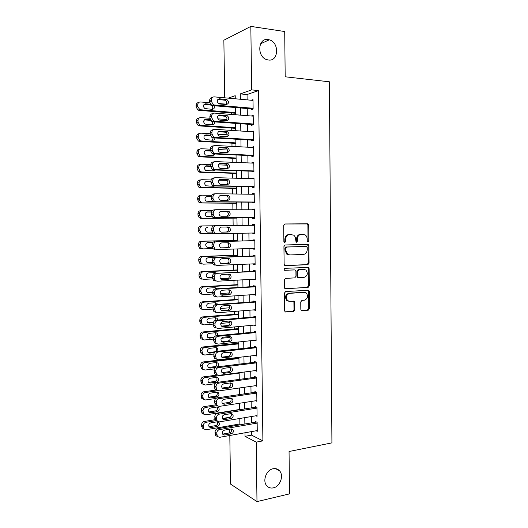 <?xml version="1.0" encoding="UTF-8"?>
<svg xmlns="http://www.w3.org/2000/svg" width="528" height="528" viewBox="0 0 528 528"><rect width="100%" height="100%" fill="white"/><g stroke="black" fill="none" stroke-linecap="round" stroke-linejoin="round"><path stroke-width="0.79" d="M307.6 241.824L308.029 241.956L308.88 240.9L308.741 225.232L308.081 223.931L307.507 223.766L284.975 223.991L283.714 225.515L283.879 241.52L284.315 242.405L284.856 241.454L284.83 239.395L285.641 239.408C285.859 236.485 287.199 234.854 289.654 234.518L293.588 235.099C294.875 236.029 295.548 237.389 295.614 239.177L296.069 242.114L296.558 241.171L296.538 239.125L297.37 239.138C297.581 236.247 298.894 234.63 301.303 234.3L305.111 234.841C306.398 235.759 307.078 237.118 307.144 238.913L307.164 240.94L307.6 241.824L308.042 240.887L307.903 225.238L307.243 223.945L284.856 223.997M284.315 242.405L284.783 242.55L285.668 241.474L285.641 239.408M296.069 242.114L296.525 242.246L297.383 241.184L297.37 239.138M273.121 468.752C266.462 469.821 262.258 480.737 266.66 485.635C268.415 487.667 270.64 488.407 273.346 487.859C280.091 486.631 284.09 475.636 279.576 470.857C277.873 468.97 275.722 468.263 273.121 468.752M268.132 39.567C257.902 37.547 256.648 56.76 266.818 59.651L268.369 60.007C278.731 61.816 279.589 42.379 269.26 39.811L268.132 39.567M300.821 309.349L301.323 310.484L302.069 310.715L308.26 310.193L309.461 308.636L309.316 291.416L308.774 290.248L285.681 291.529L284.427 293.106L284.612 310.695L285.107 311.817L293.568 311.428L294.802 309.85L294.73 302.392L294.215 301.244L289.667 301.297L287.621 300.643C285.424 297.284 286.084 294.855 289.588 293.35L304.333 292.34L306.227 292.921C308.464 296.208 307.857 298.63 304.405 300.188L301.97 300.366L300.755 301.93L300.821 309.349M224.723 97.825L223.859 40.22L250.833 26.4L284.717 31.528L285.179 76.791L329.419 81.807L331.921 442.867L289.054 451.506L289.496 493.885L256.984 501.6L230.538 484.084L229.805 435.494M250.833 26.4L251.658 89.885L240.293 93.898L240.372 99.251M251.539 431.6L251.585 435.138L262.898 440.86L258.548 90.572L251.658 89.885M262.898 440.86L256.219 442.114L256.984 501.6M307.857 264.667L309.071 263.142L308.92 245.797L308.299 244.543L307.685 244.358L285.193 244.979L283.932 246.517L284.123 264.238L284.698 265.452L285.41 265.676L307.857 264.667L307.025 264.607L308.233 263.089L308.081 245.771L307.151 244.372M309.118 268.646L309.269 285.932L308.062 287.47L284.896 288.677L284.368 287.509L284.288 279.959L285.542 278.395L294.743 277.88L295.977 276.329L295.924 271.366L295.357 270.158L294.664 269.94L284.572 270.25C283.952 269.359 284.11 268.712 285.054 268.316L308.543 267.439L309.118 268.646L308.279 268.58L308.431 285.833L309.269 285.932M251.209 108.86L251.216 109.646L253.123 109.065L253.004 99.614L251.123 100.228M251.407 124.509L251.42 125.288L253.328 124.786L253.202 115.355L251.302 115.995M251.612 140.118L251.625 140.897L253.526 140.468L253.407 131.063L251.506 131.723M251.816 155.687L251.823 156.466L253.73 156.11L253.605 146.731L251.704 147.411M252.014 171.224L252.028 172.003L253.928 171.719L253.81 162.36L251.909 162.683L251.909 163.06M252.219 186.721L252.226 187.493L254.126 187.288L254.008 177.949L252.107 178.2L252.113 178.675M252.417 202.178L252.43 202.95L254.331 202.818L254.206 193.499L252.311 193.684L252.318 194.251M252.622 217.602L252.628 218.374L254.529 218.308L254.41 209.015L252.509 209.128L252.516 209.788M252.82 233.026L252.833 233.752L254.727 233.765L254.608 224.492L252.707 224.532L252.721 225.291M253.024 248.47L253.031 249.097L254.925 249.183L254.806 239.936L252.912 239.897L252.919 240.662M253.222 263.875L253.229 264.409L255.123 264.561L255.004 255.334L253.11 255.229L253.117 255.994M253.42 279.239L253.427 279.682L255.321 279.906L255.202 270.706L253.308 270.521L253.321 271.286M253.618 294.571L255.512 295.211L255.4 286.031L253.506 285.78L253.519 286.539M253.823 309.87L255.71 310.477L255.592 301.323L253.704 301L253.717 301.759M254.021 325.129L255.908 325.71L255.79 316.576L253.902 316.186L253.909 316.945M254.219 340.349L256.1 340.91L255.988 331.795L254.1 331.333L254.107 332.086M254.503 355.522L256.298 356.07L256.179 346.975L254.298 346.441L254.305 347.2M254.892 370.643L256.489 371.191L256.377 362.122L254.489 361.522L254.503 362.274M255.242 385.73L256.687 386.278L256.568 377.23L254.687 376.556L254.694 377.309M255.559 400.778L256.879 401.333L256.766 392.304L254.885 391.565L254.892 392.311M255.862 415.793L257.07 416.348L256.958 407.339L255.077 406.534L255.083 407.279M258.548 90.572L247.051 94.538L247.124 99.865M247.243 108.53L247.335 115.685M247.447 124.225L247.546 131.465M247.658 139.887L247.757 147.206M247.863 155.509L247.962 162.908M248.074 171.092L248.173 178.57M248.279 186.641L248.378 194.192M248.483 202.151L248.589 209.781M248.695 217.622L248.794 225.331M248.899 233.092L248.998 240.755M249.104 248.582L249.203 256.133M249.308 264.04L249.407 271.478M249.513 279.457L249.612 286.777M249.718 294.835L249.817 302.049M249.922 310.18L250.021 317.275M250.127 325.486L250.219 332.468M250.331 340.758L250.424 347.629M250.536 355.984L250.622 362.749M250.734 371.184L250.826 377.83M250.939 386.344L251.024 392.885M251.137 401.465L251.222 407.893M251.341 416.552L251.427 422.875M256.146 430.775L257.268 431.323L257.149 422.341L255.268 421.463L255.281 422.209M231.508 112.939L231.535 114.444M231.733 128.073L231.766 130.429M231.95 143.174L231.997 146.375M232.168 158.235L232.228 162.274M232.386 173.27L232.459 178.141M232.604 188.258L232.69 193.967M232.822 203.221L232.914 209.755M233.039 218.143L233.145 225.502M233.257 233.363L233.363 240.464M233.488 249.051L233.581 255.301M233.719 264.7L233.792 270.098M233.944 280.315L234.01 284.869M234.168 295.885L234.221 299.6M234.392 311.421L234.439 314.299M234.623 326.918L234.65 328.964M234.848 342.382L234.861 343.596M235.072 357.799L235.072 358.195M236.042 424.624L236.056 425.515M235.25 98.617L234.874 98.749M229.766 432.828L229.713 429.224M235.257 98.782L235.211 95.693L228.261 98.149M239.897 424.855L239.804 418.473M239.679 409.741L239.587 403.247M239.461 394.588L239.369 387.988M239.25 379.401L239.151 372.689M239.032 364.175L238.933 357.35M238.814 348.909L238.715 341.972M238.597 333.61L238.498 326.561M238.379 318.272L238.273 311.111M238.161 302.9L238.055 295.627M237.937 287.489L237.838 280.097M237.719 272.039L237.613 264.535M237.501 256.555L237.389 248.932M237.277 241.032L237.171 233.29M237.059 225.456L236.947 217.675M236.834 209.761L236.722 202.052M236.61 194.027L236.498 186.397M236.386 178.246L236.28 170.702M236.161 162.433L236.056 154.968M235.937 146.579L235.831 139.194M235.706 130.687L235.607 123.38M235.481 114.754L235.376 107.534M230.888 429.02L231.495 429.33M244.985 432.775L245.032 436.333L256.219 442.114M240.491 107.963L240.59 115.157M240.709 123.743L240.808 131.023M240.926 139.491L241.025 146.85M241.144 155.199L241.243 162.637M241.362 170.867L241.461 178.385M241.573 186.503L241.679 194.099M241.791 202.092L241.897 209.768M242.009 217.648L242.114 225.403M242.22 233.204L242.326 240.913M242.438 248.78L242.543 256.37M242.656 264.323L242.755 271.795M242.867 279.82L242.966 287.186M243.078 295.284L243.184 302.531M243.296 310.708L243.395 317.843M243.507 326.099L243.606 333.122M243.718 341.451L243.817 348.355M243.929 356.763L244.028 363.561M244.141 372.035L244.233 378.721M244.352 387.275L244.444 393.855M244.563 402.481L244.655 408.943M244.774 417.648L244.86 424.004M247.051 94.538L240.293 93.898M251.585 435.138L245.032 436.333M251.295 115.909L253.216 116.061M251.5 131.538L253.414 131.663M251.704 147.134L253.612 147.233M251.909 162.683L253.816 162.763M252.107 178.2L254.014 178.253M252.311 193.684L254.212 193.71M252.509 209.128L254.41 209.128M252.833 233.752L254.727 233.719M252.707 224.532L254.608 224.512M253.031 249.097L254.925 249.044M253.229 264.409L255.116 264.33M253.427 279.682L255.314 279.576M253.625 294.914L255.512 294.789M253.823 310.114L255.704 309.962M254.021 325.274L255.902 325.103M254.219 340.402L256.093 340.204M302.491 234.26L303.158 234.267M296.538 239.125C296.756 236.24 298.069 234.63 300.472 234.293L302.326 234.26M290.902 234.478L291.548 234.485M284.83 239.395C285.047 236.478 286.387 234.854 288.836 234.518L290.73 234.478M284.955 265.597L307.025 264.607M307.217 247.467L306.352 246.464L286.612 247.045L285.734 248.12L285.76 250.292L287.668 254.272L289.859 254.945L303.343 254.456C305.732 254.087 307.032 252.47 307.237 249.605L307.217 247.467M305.606 246.437L306.352 246.464M289.047 254.905L286.856 254.225L284.948 250.259L284.922 248.087L285.8 247.012L305.514 246.437M285.08 288.796L307.223 287.371L308.431 285.833M294.122 269.894L284.678 270.316M304.135 277.358C307.652 275.794 308.227 273.352 305.857 270.026L304.062 269.478L298.901 269.735L297.673 271.273L297.719 276.236L298.274 277.424L304.135 277.358M298.148 277.556L297.449 277.345L296.894 276.151L296.848 271.201L298.076 269.663L303.23 269.412M308.279 268.58L307.501 267.254M288.611 301.171L286.81 300.511C284.618 297.165 285.272 294.736 288.776 293.238L303.501 292.228M285.232 311.916L292.75 311.282L293.984 309.705L293.911 302.26L293.258 301.026M301.429 310.556L307.421 310.055L308.629 308.497L308.477 291.304L307.804 290.05M235.448 112.57L200.614 109.778L199.683 109.527L197.749 106.425L197.716 104.854C197.861 102.967 198.779 102.003 200.482 101.963L209.715 102.755M218.321 103.501L226.393 104.194M235.462 113.256L198.97 110.352L198.04 110.108L196.112 107.012L196.079 105.455C196.198 103.666 197.056 102.703 198.66 102.564M212.117 109.309C213.154 107.666 212.837 106.273 211.18 105.131L203.966 104.405M210.316 104.207L205.544 103.798C202.937 104.755 202.726 106.352 204.904 108.59L212.276 109.322C214.163 109.039 214.777 107.851 214.111 105.745M253.11 108.28L214.368 104.993L213.411 104.735L211.418 101.495L211.391 99.865C211.537 97.904 212.487 96.908 214.236 96.868L253.011 100.399M212.322 97.515C210.652 97.627 209.755 98.624 209.623 100.511L209.649 102.128L211.636 105.349L212.586 105.613L253.123 109.025M219.516 103.976L218.777 103.778C216.539 101.442 216.757 99.785 219.437 98.795L226.961 99.594C229.211 101.897 229.007 103.554 226.347 104.564L219.516 103.976M217.787 99.455L225.139 100.234C226.829 101.409 227.159 102.841 226.136 104.544M235.666 127.75L200.878 125.387L199.841 125.096L198.013 122.074L197.987 120.509C198.125 118.622 199.049 117.652 200.746 117.586L209.913 118.265M217.846 118.853L226.901 119.519M235.673 128.344L199.234 125.888L198.198 125.598L196.376 122.588L196.35 121.031C196.482 119.189 197.373 118.219 199.03 118.12M212.276 124.773L212.685 121.744M210.553 120.351L204.31 119.896M210.197 119.678L205.801 119.361C203.234 120.298 202.99 121.876 205.075 124.106L212.527 124.786C214.097 124.648 214.797 123.677 214.612 121.882M235.884 142.89L201.142 140.956L200.006 140.626L198.284 137.683L198.257 136.125C198.396 134.244 199.313 133.261 201.01 133.175L210.164 133.742M217.774 134.211L227.225 134.792M235.891 143.392L199.498 141.379L198.363 141.055L196.647 138.125L196.621 136.574C196.759 134.699 197.677 133.723 199.366 133.637L199.445 133.617M212.428 140.197L213.193 137.867M210.408 135.696L204.666 135.353M210.25 135.135L206.059 134.884C203.524 135.802 203.26 137.366 205.253 139.59L212.771 140.217C214.064 140.151 214.784 139.405 214.929 137.966M236.095 157.997L201.406 156.486L200.171 156.116L198.548 153.252L198.521 151.701C198.66 149.82 199.577 148.83 201.274 148.724L210.415 149.18M217.939 149.549L227.39 150.018M236.102 158.407L199.762 156.842L198.528 156.473L196.918 153.622L196.891 152.077C197.023 150.203 197.941 149.219 199.63 149.114L199.934 149.041M212.566 155.588L213.47 153.932M213.47 153.899L213.332 152.757M212.494 151.543L212.157 151.325M210.474 151.028L205.029 150.764M253.724 155.78L213.358 153.925L212.098 153.542L210.441 150.572L206.309 150.368C203.821 151.265 203.524 152.823 205.438 155.034L213.015 155.608L215.074 154.004M236.313 173.065L201.67 171.983L200.343 171.574L198.818 168.788L198.792 167.237C198.931 165.363 199.841 164.36 201.538 164.241L210.692 164.584M218.308 164.868L227.39 165.205M236.313 173.389L200.026 172.26L198.706 171.857L197.182 169.085L197.155 167.541C197.294 165.673 198.205 164.677 199.894 164.551L200.435 164.452M212.685 170.947L213.701 169.277M210.692 166.333L205.412 166.142M210.685 165.964L206.567 165.812C204.112 166.696 203.795 168.241 205.616 170.438L213.266 170.966L215.028 169.996M253.315 124.001L214.625 121.222L213.556 120.912L211.682 117.764L211.655 116.14C211.801 114.18 212.744 113.17 214.493 113.111L253.216 116.147M212.692 113.692C210.962 113.764 210.032 114.767 209.887 116.701L209.913 118.318L211.781 121.453L212.843 121.757L253.321 124.648M219.767 120.14L218.942 119.902C216.797 117.579 217.048 115.936 219.688 114.972L227.284 115.711C229.442 118.008 229.211 119.645 226.591 120.635L219.767 120.14M218.123 115.553L225.463 116.272C227.126 117.506 227.396 118.958 226.281 120.615M253.519 139.682L214.876 137.399L213.708 137.056L211.939 133.993L211.919 132.37C212.058 130.416 213.008 129.4 214.751 129.314L253.414 131.848M213.14 129.769L212.975 129.815C211.233 129.895 210.296 130.911 210.151 132.858L210.177 134.468L211.939 137.518L213.101 137.861L253.526 140.23M220.018 136.257L219.107 135.993C217.061 133.676 217.331 132.046 219.938 131.102L227.608 131.782C229.673 134.072 229.416 135.696 226.829 136.666L220.018 136.257M218.473 131.611L225.786 132.271C227.423 133.577 227.634 135.036 226.42 136.646M253.717 155.331L215.134 153.542L213.866 153.16L212.203 150.176L212.177 148.559C212.322 146.606 213.266 145.583 215.008 145.477L253.618 147.51M220.262 152.335L219.278 152.038C217.318 149.741 217.622 148.124 220.183 147.193L227.924 147.82C229.898 150.091 229.614 151.708 227.066 152.658L220.262 152.335M218.836 147.629L226.103 148.223C227.72 149.609 227.865 151.074 226.545 152.638M212.203 150.176L210.441 150.572L210.415 148.969C210.553 147.022 211.497 145.999 213.233 145.9L213.629 145.807M253.915 170.94L215.391 169.646L214.031 169.217L212.461 166.327L212.434 164.71C212.579 162.763 213.523 161.726 215.266 161.601L253.816 163.139M214.13 161.819L213.49 161.938C211.754 162.063 210.817 163.099 210.672 165.04L210.698 166.643L212.263 169.521L213.616 169.95L253.922 171.29M220.513 168.379L219.45 168.049C217.582 165.766 217.906 164.162 220.433 163.251L228.235 163.812C230.129 166.076 229.819 167.673 227.304 168.61L220.513 168.379M219.212 163.601L226.413 164.142C228.01 165.607 228.089 167.092 226.651 168.59M236.524 188.1L201.927 187.44L200.521 186.991L199.082 184.285L199.056 182.741C199.195 180.866 200.105 179.857 201.795 179.711L211.094 179.949M218.935 180.147L227.139 180.352M236.531 188.338L200.284 187.645L198.878 187.202L197.446 184.51L197.419 182.972C197.558 181.104 198.469 180.101 200.158 179.956L200.95 179.837M212.777 186.272L213.701 185.302M210.943 181.599L205.808 181.474M210.936 181.328L206.824 181.223C204.402 182.094 204.059 183.625 205.808 185.803L213.51 186.285L214.645 185.948M254.12 186.509L215.642 185.704L214.196 185.242L212.725 182.431L212.698 180.82C212.837 178.873 213.781 177.83 215.516 177.679L254.021 178.728M214.645 177.811L213.748 177.943C212.012 178.088 211.075 179.131 210.929 181.071L210.956 182.668L212.428 185.467L213.873 185.929L254.12 186.76M220.757 184.378L219.628 184.015C217.84 181.744 218.189 180.16 220.678 179.263L228.538 179.771C230.353 182.015 230.017 183.599 227.542 184.523L220.757 184.378M219.615 179.533L226.723 180.022C228.301 181.579 228.301 183.077 226.73 184.51M236.742 203.102L202.191 202.858L200.699 202.376L199.346 199.749L199.32 198.205C199.459 196.33 200.369 195.314 202.059 195.149L211.655 195.281M236.742 203.247L200.548 202.99L199.063 202.508L197.716 199.901L197.69 198.363C197.828 196.502 198.733 195.485 200.416 195.32L201.478 195.215M212.837 201.557L213.259 201.32M211.193 196.832L206.243 196.772M211.207 196.647L207.075 196.601C204.692 197.459 204.329 198.97 205.999 201.142L212.903 201.557M236.953 218.071L202.448 218.236L200.884 217.721L199.61 215.173L199.584 213.629C199.723 211.761 200.633 210.738 202.323 210.553L212.441 210.566M236.953 218.123L200.812 218.302L199.247 217.787L197.98 215.252L197.954 213.715C198.092 211.853 198.997 210.837 200.68 210.652L202.013 210.573M211.576 212.032L206.732 212.032M211.603 211.939L207.332 211.939C204.976 212.784 204.593 214.289 206.191 216.434L212.315 216.817M213.503 233.402L202.712 233.581L201.076 233.033L199.874 230.558L199.848 229.02C199.987 227.152 200.897 226.116 202.58 225.918L213.913 225.793M207.332 232.102L212.104 232.03M212.124 232.056L207.662 232.122L206.389 231.7C204.864 229.568 205.26 228.076 207.583 227.238L207.504 227.238M202.6 233.581L199.439 233.026L198.244 230.564L198.218 229.033C198.356 227.179 199.261 226.149 200.937 225.944L202.58 225.918M237.27 240.372L201.201 241.197C199.525 241.421 198.62 242.458 198.482 244.312L198.508 245.843L199.637 248.233L201.333 248.813M212.87 248.602L202.97 248.893L201.267 248.305L200.138 245.909L200.112 244.372C200.251 242.51 201.161 241.468 202.838 241.243L237.27 240.451M207.24 247.276L212.091 247.144M212.909 242.378L207.834 242.497C205.544 243.335 205.128 244.807 206.587 246.926L207.92 247.375L212.117 247.262M237.481 255.163L201.458 256.417C199.789 256.661 198.884 257.704 198.746 259.558L198.772 261.083L199.835 263.399L201.59 264.013M212.659 263.776L203.227 264.165L201.465 263.551L200.402 261.221L200.376 259.69C200.515 257.829 201.419 256.773 203.102 256.529L237.481 255.328M227.68 263.162L220.79 263.446M207.28 262.423L212.249 262.225L212.223 260.627C212.368 258.707 213.299 257.618 215.015 257.36L216.784 257.486C215.061 257.743 214.124 258.832 213.979 260.766L214.005 262.357L215.101 264.779L216.909 265.412L255.11 263.795M214.262 257.506L208.091 257.73C205.828 258.555 205.399 260.02 206.791 262.119L208.171 262.594L212.263 262.429M254.318 202.039L215.899 201.729L214.368 201.227L212.982 198.495L212.956 196.891C213.101 194.944 214.038 193.888 215.774 193.723L254.219 194.278M215.173 193.783L213.998 193.908C212.269 194.073 211.332 195.129 211.193 197.063L211.22 198.66L212.599 201.373L214.13 201.874L254.318 202.198M221.008 200.336L219.813 199.947C218.104 197.696 218.473 196.126 220.928 195.235L228.842 195.683C230.578 197.914 230.221 199.485 227.779 200.396L221.008 200.336M220.051 195.419L227.027 195.855C228.591 197.538 228.505 199.049 226.769 200.389M254.516 217.536L216.15 217.708L214.546 217.166L213.239 214.52L213.213 212.923C213.358 210.976 214.295 209.913 216.025 209.722L254.417 209.794M215.708 209.741L214.256 209.827C212.527 210.019 211.596 211.081 211.451 213.015L211.477 214.606L212.777 217.239L214.381 217.774L254.516 217.595M221.252 216.256L219.998 215.84C218.361 213.602 218.75 212.045 221.173 211.167L227.944 211.167L229.139 211.556C230.795 213.767 230.426 215.325 228.017 216.229L221.252 216.256M220.546 211.266L227.324 211.655C228.888 213.503 228.69 215.035 226.723 216.236M254.714 232.993L216.407 233.647L214.724 233.079L213.497 230.505L213.47 228.908C213.616 226.967 214.546 225.898 216.282 225.687L254.615 225.265M221.496 232.135L220.183 231.693C218.625 229.475 219.034 227.931 221.417 227.06L228.175 226.974L229.436 227.39C231.02 229.581 230.624 231.132 228.254 232.023L221.496 232.135M221.338 227.06L226.367 227L227.621 227.41C229.198 229.594 228.809 231.132 226.446 232.023L221.153 232.109M216.295 233.647L212.962 233.072L211.735 230.512L211.708 228.921C211.853 226.994 212.784 225.925 214.507 225.713L216.282 225.687M254.912 248.411L216.658 249.553L214.909 248.945L213.754 246.451L213.728 244.86C213.866 242.92 214.804 241.837 216.533 241.606L254.813 240.709M254.813 240.623L216.533 241.606M221.74 247.975L220.374 247.507C218.882 245.309 219.311 243.778 221.661 242.913L228.413 242.741L229.72 243.184C231.238 245.355 230.828 246.893 228.485 247.784L221.45 247.962M227.218 242.774L227.911 243.131C229.423 245.296 229.013 246.82 226.677 247.705L221.027 247.87M214.889 249.467L213.147 248.866L211.992 246.378L211.966 244.794C212.111 242.867 213.041 241.791 214.764 241.56M255.011 255.928L215.015 257.36M255.011 256.106L216.784 257.486M221.984 263.776L220.572 263.287C219.14 261.109 219.589 259.585 221.912 258.727L228.65 258.476L230.003 258.938C231.462 261.089 231.033 262.614 228.723 263.498L221.476 263.729M227.7 258.509L228.195 258.806C229.64 260.951 229.218 262.469 226.915 263.347L221.047 263.591M215.14 265.254L213.338 264.62L212.249 262.211L214.005 262.357M237.692 269.92L201.716 271.597C200.046 271.861 199.148 272.917 199.01 274.765L199.036 276.289L200.039 278.54L201.848 279.18M212.645 278.916L203.485 279.398L201.67 278.758L200.666 276.494L200.64 274.969C200.772 273.108 201.683 272.045 203.359 271.788L237.692 270.171M228.769 278.058L220.328 278.507M207.365 277.53L212.494 277.266M214.876 273.181L214.21 272.633M216.275 273.082L214.889 272.6L208.342 272.917C206.111 273.742 205.663 275.194 206.996 277.273L208.421 277.774L212.5 277.556M255.308 279.14L217.16 281.233L215.292 280.573L214.262 278.223L214.236 276.639C214.381 274.705 215.312 273.603 217.034 273.326L255.209 271.471M255.209 271.194L217.034 273.326M222.229 279.536L220.77 279.022C219.404 276.87 219.859 275.359 222.149 274.501L228.881 274.164L230.287 274.646C231.68 276.784 231.238 278.296 228.954 279.173L221.509 279.444M228.122 274.204L228.479 274.441C229.865 276.573 229.423 278.071 227.152 278.949L221.12 279.272M215.391 280.995L213.53 280.335L212.507 277.999L212.48 276.421C212.619 274.501 213.55 273.405 215.266 273.128M237.897 284.638L201.98 286.744C200.31 287.027 199.406 288.09 199.274 289.938L199.294 291.456L200.244 293.641L202.105 294.307M212.777 294.01L203.742 294.598L201.874 293.931L200.924 291.733L200.897 290.209C201.036 288.354 201.94 287.285 203.617 287.001L237.904 284.981M229.376 292.934L220.262 293.522M207.478 292.604L212.738 292.268M215.503 288.856L214.599 287.714M217.028 288.763L215.134 287.681L208.593 288.07C206.389 288.895 205.927 290.334 207.207 292.4L208.672 292.915L212.744 292.657M255.506 294.446L217.411 297.02L215.49 296.327L214.52 294.05L214.493 292.466C214.632 290.539 215.563 289.43 217.285 289.133L255.407 286.796M255.4 286.427L215.516 288.856L217.285 289.133M222.473 295.258L220.968 294.73C219.661 292.591 220.136 291.093 222.394 290.235L229.119 289.813L230.564 290.321C231.898 292.433 231.442 293.938 229.192 294.815L221.555 295.106M228.505 289.852L228.756 290.044C230.083 292.149 229.627 293.641 227.383 294.518L221.219 294.921M215.642 296.703L213.728 296.017L212.758 293.746L212.738 292.175C212.876 290.255 213.807 289.153 215.516 288.856M238.108 299.33L202.237 301.858C200.567 302.155 199.67 303.23 199.531 305.072L199.558 306.59L200.449 308.708L202.363 309.401M213.008 309.065L203.999 309.758L202.079 309.065L201.188 306.933L201.161 305.415C201.293 303.56 202.198 302.485 203.874 302.181L238.115 299.759M229.772 307.778L220.427 308.497M207.61 307.646L213.041 307.237M215.893 304.537L214.962 302.749M217.51 304.418L216.83 303.23L215.378 302.722L208.844 303.191C206.666 304.016 206.191 305.441 207.418 307.487L208.923 308.022L212.989 307.712M255.704 309.718L217.661 312.761L215.688 312.048L214.771 309.837L214.744 308.26C214.889 306.332 215.82 305.21 217.536 304.894L255.605 302.089M255.598 301.62L215.767 304.544L217.536 304.894M222.717 310.946L221.173 310.391C219.919 308.279 220.407 306.788 222.638 305.93L229.35 305.428L230.842 305.95C232.115 308.048 231.647 309.533 229.423 310.418L221.608 310.708M228.868 305.461L229.027 305.6C230.3 307.685 229.832 309.17 227.621 310.042L221.338 310.537M215.893 312.371L213.932 311.665L213.015 309.461L212.989 307.89C213.134 305.976 214.058 304.861 215.767 304.544M238.319 313.982L202.495 316.932C200.831 317.249 199.927 318.331 199.795 320.173L199.822 321.684L200.666 323.743L202.62 324.456M213.253 324.086L204.257 324.885L202.29 324.172L201.445 322.1L201.419 320.582C201.557 318.734 202.462 317.645 204.131 317.328L238.326 314.497M230.01 322.601L220.796 323.42M207.755 322.654L213.517 322.153M216.064 320.186L215.305 317.75M217.813 320.041L217.107 318.252L215.615 317.724L209.088 318.272C206.943 319.097 206.455 320.516 207.629 322.535L209.167 323.09L213.332 322.727M255.895 324.951L217.912 328.462L215.893 327.73L215.021 325.585L215.002 324.007C215.14 322.087 216.071 320.958 217.787 320.615L255.803 317.341M255.79 316.78L216.018 320.192L217.787 320.615M222.955 326.588L221.377 326.02C220.176 323.921 220.678 322.45 222.882 321.585L229.581 321.004L231.112 321.545C232.333 323.618 231.851 325.096 229.654 325.981L222.955 326.588L221.674 326.264M229.211 321.037L229.297 321.116C230.525 323.189 230.043 324.661 227.852 325.532L221.476 326.113M216.143 328L214.137 327.274L213.272 325.136L213.246 323.565C213.385 321.651 214.309 320.529 216.018 320.192M238.524 328.601L202.752 331.967C201.089 332.31 200.191 333.399 200.053 335.24L200.878 338.745L202.778 339.484M213.497 339.068L204.514 339.973L202.508 339.24L201.676 335.716C201.815 333.868 202.719 332.772 204.382 332.435L238.531 329.201M230.089 337.405L221.417 338.276M207.913 337.623L214.223 337.003M215.978 335.848L215.642 332.719M217.952 335.636L217.378 333.234L215.853 332.693L209.339 333.32C207.22 334.145 206.719 335.557 207.841 337.557L209.418 338.125L213.814 337.689M256.093 340.151L218.156 344.131L216.097 343.378L215.252 339.722C215.391 337.801 216.322 336.659 218.031 336.303L255.994 332.554M255.988 331.901L216.269 335.801L218.031 336.303M223.199 342.197L221.582 341.609C220.433 339.537 220.942 338.065 223.12 337.207L229.812 336.541L231.376 337.095C232.551 339.154 232.056 340.619 229.885 341.504L223.199 342.197L221.76 341.774M229.535 336.567L229.568 336.593C230.743 338.646 230.248 340.105 228.083 340.982L221.621 341.649M216.341 343.596L214.342 342.844L213.497 339.207C213.642 337.293 214.566 336.158 216.269 335.801M238.735 343.187L203.003 346.975C201.346 347.332 200.449 348.427 200.31 350.269L201.095 353.714L202.93 354.473M213.827 354.011L204.765 355.027L202.719 354.275L201.94 350.816C202.072 348.968 202.976 347.866 204.64 347.503L238.742 343.873M230.802 352.103L222.598 353.021M208.078 352.565L214.5 351.853C216.579 351.014 217.074 349.615 215.972 347.655L215.965 347.642M217.899 351.226L217.648 348.183L216.097 347.629L209.59 348.328C207.491 349.153 206.983 350.559 208.058 352.546L209.669 353.126L214.48 352.592M256.291 355.311L218.407 359.759L216.308 358.987L215.503 355.397C215.648 353.476 216.572 352.328 218.282 351.952L256.192 347.734M256.179 346.988L216.52 351.377L218.282 351.952M223.436 357.766L221.793 357.166C220.684 355.113 221.212 353.648 223.364 352.79L230.043 352.037L231.64 352.605C232.769 354.644 232.261 356.11 230.116 356.987L223.436 357.766L221.859 357.232M229.858 352.057C230.954 354.09 230.439 355.535 228.32 356.393L221.78 357.152M216.487 359.159L214.553 358.38L213.754 354.803C213.893 352.895 214.817 351.754 216.52 351.377M238.94 357.74L203.26 361.937C201.604 362.314 200.706 363.422 200.574 365.257L201.313 368.65L203.089 369.428M214.295 368.894L205.022 370.049L202.943 369.277L202.198 365.878C202.336 364.03 203.234 362.921 204.897 362.538L238.953 358.512M217.51 366.821C218.691 365.614 218.823 364.373 217.919 363.099L216.335 362.531L209.834 363.304C207.761 364.129 207.247 365.528 208.276 367.495L209.913 368.089L208.263 367.468L214.738 366.676C216.77 365.858 217.285 364.478 216.275 362.538M209.913 368.089L215.503 367.402M217.213 375.098L203.518 376.873C201.861 377.269 200.963 378.378 200.831 380.213L201.538 383.546L203.254 384.344M214.942 383.711L205.273 385.031L203.161 384.245L202.455 380.899C202.594 379.058 203.491 377.936 205.148 377.54L239.158 373.118M210.164 383.018L208.514 382.325L214.975 381.46C216.962 380.668 217.496 379.315 216.586 377.395L210.085 378.246C208.032 379.078 207.504 380.464 208.501 382.411L210.164 383.018L216.645 382.14C218.691 381.295 219.199 379.909 218.183 377.969L216.572 377.395M216.454 389.981L203.768 391.769C202.118 392.185 201.221 393.307 201.089 395.135L201.755 398.416L203.425 399.227M215.926 398.435L205.531 399.973L203.386 399.181L202.712 395.888C202.844 394.053 203.742 392.924 205.399 392.509L217.675 390.766M210.408 397.914L216.883 396.964C218.902 396.112 219.424 394.726 218.447 392.812L216.81 392.225L210.329 393.149C208.303 393.98 207.768 395.366 208.718 397.294L210.408 397.914L208.758 397.155L215.219 396.211C217.147 395.446 217.701 394.112 216.883 392.212M215.437 404.884L204.026 406.633C202.376 407.062 201.478 408.19 201.346 410.025L201.986 413.246L205.781 414.889L239.672 409.477M201.986 413.246L203.61 414.084L202.97 410.843C203.102 409.009 203.999 407.873 205.656 407.438L217.021 405.689M210.652 412.771L217.12 411.748C219.12 410.89 219.648 409.517 218.711 407.616L217.048 407.015L210.573 408.019C208.567 408.857 208.025 410.23 208.943 412.144L210.652 412.771L209.009 411.946L215.457 410.929C217.338 410.183 217.912 408.87 217.18 407.002M230.333 417.173L222.321 418.486M215.094 419.674L204.277 421.456C202.627 421.905 201.736 423.047 201.604 424.875L202.211 428.05L203.782 428.888M239.884 423.964L206.032 429.766L203.834 428.954L203.221 425.759C203.359 423.925 204.257 422.783 205.907 422.327L216.282 420.611M210.896 427.594L217.358 426.492C219.338 425.634 219.872 424.261 218.968 422.38L217.285 421.78L210.817 422.855C208.837 423.694 208.283 425.066 209.167 426.961L210.896 427.594L209.253 426.703L215.695 425.608C217.523 424.882 218.117 423.601 217.463 421.753M256.483 370.438L218.651 375.349L216.513 374.563L215.754 371.032C215.899 369.112 216.823 367.957 218.526 367.554L256.384 362.881M256.192 362.063L216.77 366.907L218.526 367.554M223.681 373.296L221.998 372.682C220.942 370.649 221.476 369.197 223.601 368.333L230.274 367.501L231.904 368.082C232.987 370.102 232.465 371.554 230.347 372.438L223.681 373.296L221.971 372.649M230.162 367.514C231.152 369.521 230.617 370.94 228.551 371.771L221.945 372.616M216.632 374.682L214.764 373.877L214.005 370.366C214.144 368.458 215.068 367.303 216.77 366.907M256.674 385.526L218.902 390.898L216.731 390.1L216.005 386.628C216.15 384.714 217.074 383.546 218.777 383.123L256.582 377.989M256.212 377.104L217.015 382.404L218.777 383.123M223.918 388.786L222.215 388.166C221.192 386.146 221.74 384.707 223.846 383.836L230.505 382.919L232.162 383.513C233.204 385.513 232.676 386.958 230.578 387.849L223.918 388.786L222.143 388.04L228.782 387.11C230.789 386.305 231.35 384.912 230.465 382.925M216.79 390.166L214.975 389.341L214.256 385.889C214.394 383.981 215.318 382.82 217.015 382.404M256.872 400.58L219.146 406.408L215.193 404.771L214.507 401.372C214.645 399.472 215.569 398.297 217.265 397.861L219.021 398.66C217.318 399.095 216.401 400.27 216.256 402.184L216.942 405.596L215.193 404.771M256.271 392.106L217.265 397.861M256.773 393.056L219.021 398.66M224.156 404.243L222.427 403.61C221.45 401.61 221.998 400.178 224.083 399.3L230.736 398.303L232.419 398.904C233.416 400.891 232.881 402.329 230.809 403.22L224.156 404.243L222.38 403.425L229.013 402.415C230.967 401.63 231.548 400.257 230.756 398.303M257.063 415.595L219.391 421.879L217.16 421.06L216.506 417.701C216.645 415.793 217.569 414.612 219.265 414.15L256.964 408.091M256.344 407.075L217.51 413.285L219.265 414.15M224.393 419.654L222.638 419.021C221.701 417.041 222.262 415.609 224.321 414.731L230.967 413.655L232.67 414.262C233.633 416.229 233.092 417.661 231.04 418.559L224.393 419.654L222.625 418.77L229.238 417.674C231.145 416.915 231.746 415.569 231.046 413.642M217.12 421.014L215.411 420.163L214.757 416.816C214.896 414.916 215.813 413.741 217.51 413.285M257.255 430.577L219.635 437.316L217.378 436.491L216.757 433.184C216.896 431.277 217.813 430.082 219.516 429.607L257.162 423.093M256.436 422.011L217.754 428.663L219.516 429.607M224.631 435.032L222.856 434.392C221.951 432.425 222.519 431.006 224.558 430.115L231.191 428.96L232.921 429.581C233.845 431.528 233.297 432.953 231.264 433.858L224.631 435.032L222.862 434.075L229.469 432.907C231.323 432.161 231.944 430.841 231.323 428.947M217.292 436.379L215.629 435.514L215.008 432.227C215.147 430.327 216.064 429.139 217.754 428.663M308.042 240.887L308.88 240.9M284.856 241.454L285.668 241.474M296.558 241.171L297.383 241.184M300.472 234.293L301.303 234.3M288.836 234.518L289.654 234.518M306.669 223.78L307.507 223.766M307.903 225.238L308.741 225.232M308.081 245.771L308.92 245.797M308.233 263.089L309.071 263.142M285.8 247.012L286.612 247.045M284.922 248.087L285.734 248.12M284.948 250.259L285.76 250.292M307.223 287.371L308.062 287.47M285.239 288.862L285.655 288.915M293.845 269.874L294.664 269.94M298.076 269.663L298.901 269.735M296.848 271.201L297.673 271.273M296.894 276.151L297.719 276.236M288.776 293.238L289.588 293.35M293.911 302.26L294.73 302.392M293.984 309.705L294.802 309.85M292.75 311.282L293.568 311.428M285.344 311.975L285.892 312.074M308.477 291.304L309.316 291.416M308.629 308.497L309.461 308.636M307.421 310.055L308.26 310.193M301.554 310.629L302.069 310.715M200.614 109.778L198.97 110.352M197.716 104.854L196.079 105.455M197.749 106.425L196.112 107.012M204.026 104.346L205.544 103.798M210.507 104.96L210.863 104.834M212.586 105.613L214.368 104.993M209.649 102.128L211.418 101.495M209.623 100.511L211.391 99.865M219.437 98.795L217.879 99.356M226.274 99.416L224.453 100.056M200.878 125.387L199.234 125.888M197.987 120.509L196.35 121.031M198.013 122.074L196.376 122.588M204.428 119.79L205.801 119.361M201.142 140.956L199.498 141.379M198.257 136.125L196.621 136.574M198.284 137.683L196.647 138.125M204.851 135.208L206.059 134.884M201.406 156.486L199.762 156.842M198.521 151.701L196.891 152.077M198.548 153.252L196.918 153.622M205.28 150.605L206.309 150.368M201.67 171.983L200.026 172.26M198.792 167.237L197.155 167.541M198.818 168.788L197.182 169.085M205.722 165.97L206.567 165.812M212.843 121.757L214.625 121.222M209.913 118.318L211.682 117.764M209.887 116.701L211.655 116.14M219.688 114.972L218.275 115.414M226.512 115.5L224.697 116.061M213.101 137.861L214.876 137.399M210.177 134.468L211.939 133.993M210.151 132.858L211.919 132.37M219.938 131.102L218.691 131.439M226.756 131.545L224.935 132.026M213.358 153.925L215.134 153.542M210.415 148.969L212.177 148.559M220.183 147.193L219.127 147.437M226.994 147.55L225.179 147.952M213.616 169.95L215.391 169.646M210.698 166.643L212.461 166.327M210.672 165.04L212.434 164.71M220.433 163.251L219.569 163.409M227.231 163.515L225.416 163.838M201.927 187.44L200.284 187.645M199.056 182.741L197.419 182.972M199.082 184.285L197.446 184.51M206.177 181.315L206.824 181.223M213.873 185.929L215.642 185.704M210.956 182.668L212.725 182.431M210.929 181.071L212.698 180.82M220.678 179.263L220.018 179.355M227.469 179.434L225.654 179.692M202.191 202.858L200.548 202.99M199.32 198.205L197.69 198.363M199.346 199.749L197.716 199.901M206.639 196.64L207.075 196.601M202.448 218.236L200.812 218.302M199.584 213.629L197.954 213.715M199.61 215.173L197.98 215.252M199.848 229.02L198.218 229.033M199.874 230.558L198.244 230.564M202.838 241.243L201.201 241.197M200.112 244.372L198.482 244.312M200.138 245.909L198.508 245.843M203.102 256.529L201.458 256.417M200.376 259.69L198.746 259.558M200.402 261.221L198.772 261.083M207.676 262.548L208.171 262.594M214.13 201.874L215.899 201.729M211.22 198.66L212.982 198.495M211.193 197.063L212.956 196.891M220.928 195.235L220.48 195.274M227.707 195.32L225.892 195.499M214.381 217.774L216.15 217.708M211.477 214.606L213.239 214.52M211.451 213.015L213.213 212.923M227.944 211.167L226.129 211.266M211.735 230.512L213.497 230.505M211.708 228.921L213.47 228.908M228.254 232.023L226.446 232.023M228.175 226.974L226.367 227M211.992 246.378L213.754 246.451M211.966 244.794L213.728 244.86M228.485 247.784L226.677 247.705M212.223 260.627L213.979 260.766M228.723 263.498L226.915 263.347M203.359 271.788L201.716 271.597M200.64 274.969L199.01 274.765M200.666 276.494L199.036 276.289M207.722 277.682L208.421 277.774M212.507 277.999L214.262 278.223M212.48 276.421L214.236 276.639M228.954 279.173L227.152 278.949M203.617 287.001L201.98 286.744M200.897 290.209L199.274 289.938M200.924 291.733L199.294 291.456M207.775 292.763L208.672 292.915M212.758 293.746L214.52 294.05M212.738 292.175L214.493 292.466M229.192 294.815L227.383 294.518M203.874 302.181L202.237 301.858M201.161 305.415L199.531 305.072M201.188 306.933L199.558 306.59M207.841 307.791L208.923 308.022M213.015 309.461L214.771 309.837M212.989 307.89L214.744 308.26M229.423 310.418L227.621 310.042M204.131 317.328L202.495 316.932M201.419 320.582L199.795 320.173M201.445 322.1L199.822 321.684M207.92 322.773L209.167 323.09M213.272 325.136L215.021 325.585M213.246 323.565L215.002 324.007M229.654 325.981L227.852 325.532M204.382 332.435L202.752 331.967M201.676 335.716L200.053 335.24M201.703 337.227L200.079 336.745M208.019 337.715L209.418 338.125M213.523 340.765L215.279 341.293M213.497 339.207L215.252 339.722M229.885 341.504L228.083 340.982M204.64 347.503L203.003 346.975M201.94 350.816L200.31 350.269M201.967 352.321L200.336 351.767M208.124 352.605L209.669 353.126M214.5 351.853L215.021 352.024M213.774 356.36L215.53 356.961M213.754 354.803L215.503 355.397M230.116 356.987L228.32 356.393M204.897 362.538L203.26 361.937M202.198 365.878L200.574 365.257M202.224 367.382L200.6 366.755M214.738 366.676L215.978 367.132M205.148 377.54L203.518 376.873M202.455 380.899L200.831 380.213M202.481 382.404L200.858 381.711M214.975 381.46L216.645 382.14M205.399 392.509L203.768 391.769M202.712 395.888L201.089 395.135M202.739 397.386L201.115 396.627M215.219 396.211L216.883 396.964M205.656 407.438L204.026 406.633M202.97 410.843L201.346 410.025M202.996 412.335L201.373 411.51M215.457 410.929L217.12 411.748M205.907 422.327L204.277 421.456M203.221 425.759L201.604 424.875M203.247 427.251L201.63 426.353M215.695 425.608L217.358 426.492M214.031 371.917L215.78 372.59M214.005 370.366L215.754 371.032M230.347 372.438L228.551 371.771M214.282 387.433L216.031 388.186M214.256 385.889L216.005 386.628M230.578 387.849L228.782 387.11M214.533 402.917L216.282 403.735M214.507 401.372L216.256 402.184M230.809 403.22L229.013 402.415M214.784 418.361L216.533 419.252M214.757 416.816L216.506 417.701M231.04 418.559L229.238 417.674M215.035 433.765L216.777 434.729M215.008 432.227L216.757 433.184M231.264 433.858L229.469 432.907M260.568 43.791L269.26 39.811M275.603 468.653L279.576 470.857M307.243 223.945L308.081 223.931M307.468 244.517L308.299 244.543M286.856 254.225L287.668 254.272M297.449 277.345L298.274 277.424M307.705 267.373L308.543 267.439M286.81 300.511L287.621 300.643M293.396 301.118L294.215 301.244M307.943 290.143L308.774 290.248M199.683 109.527L198.04 110.108M211.636 105.349L213.411 104.735M226.961 99.594L225.139 100.234M199.841 125.096L198.198 125.598M200.006 140.626L198.363 141.055M200.171 156.116L198.528 156.473M200.343 171.574L198.706 171.857M211.781 121.453L213.556 120.912M227.284 115.711L225.463 116.272M211.939 137.518L213.708 137.056M227.608 131.782L225.786 132.271M212.098 153.542L213.866 153.16M227.924 147.82L226.103 148.223M212.263 169.521L214.031 169.217M228.235 163.812L226.413 164.142M200.521 186.991L198.878 187.202M212.428 185.467L214.196 185.242M228.538 179.771L226.723 180.022M200.699 202.376L199.063 202.508M200.884 217.721L199.247 217.787M201.076 233.033L199.439 233.026M201.267 248.305L199.637 248.233M201.465 263.551L199.835 263.399M212.599 201.373L214.368 201.227M228.842 195.683L227.027 195.855M212.777 217.239L214.546 217.166M229.139 211.556L227.324 211.655M212.962 233.072L214.724 233.079M229.436 227.39L227.621 227.41M213.147 248.866L214.909 248.945M229.72 243.184L227.911 243.131M213.338 264.62L215.101 264.779M230.003 258.938L228.195 258.806M201.67 278.758L200.039 278.54M214.579 272.884L216.262 273.068M213.53 280.335L215.292 280.573M230.287 274.646L228.479 274.441M201.874 293.931L200.244 293.641M214.863 287.912L216.546 288.169M213.728 296.017L215.49 296.327M230.564 290.321L228.756 290.044M202.079 309.065L200.449 308.708M215.147 302.9L216.83 303.23M213.932 311.665L215.688 312.048M230.842 305.95L229.027 305.6M202.29 324.172L200.666 323.743M215.424 317.856L217.107 318.252M214.137 327.274L215.893 327.73M231.112 321.545L229.297 321.116M202.508 339.24L200.878 338.745M215.701 332.772L217.378 333.234M214.342 342.844L216.097 343.378M231.376 337.095L229.568 336.593M202.719 354.275L201.095 353.714M215.972 347.655L217.648 348.183M214.553 358.38L216.308 358.987M231.64 352.605L229.891 352.057M202.943 369.277L201.313 368.65M216.328 362.531L217.919 363.099M203.161 384.245L201.538 383.546M216.698 377.381L218.183 377.969M203.386 399.181L201.755 398.416M217.054 392.205L218.447 392.812M217.411 406.996L218.711 407.616M203.834 428.954L202.211 428.05M217.76 421.76L218.968 422.38M214.764 373.877L216.513 374.563M231.904 368.082L230.274 367.501M214.975 389.341L216.731 390.1M232.162 383.513L230.63 382.906M232.419 398.904L230.987 398.284M215.411 420.163L217.16 421.06M232.67 414.262L231.337 413.629M215.629 435.514L217.378 436.491M232.921 429.581L231.68 428.941"/></g></svg>
